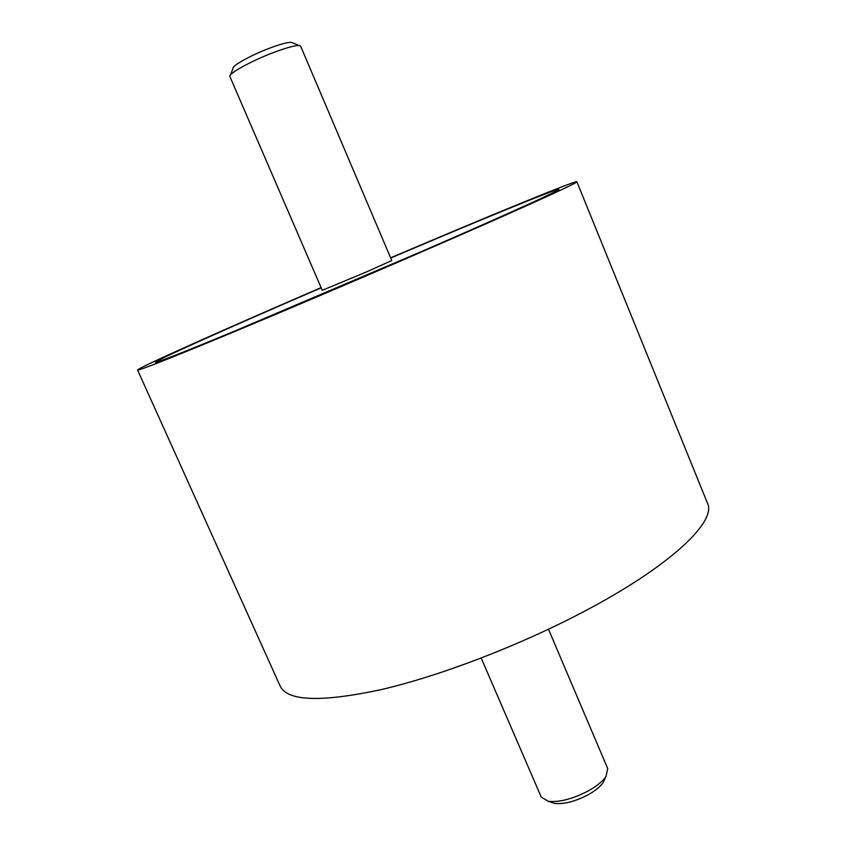 <?xml version="1.0" encoding="UTF-8"?>
<svg xmlns="http://www.w3.org/2000/svg" width="846" height="846" viewBox="0 0 846 846"><rect width="100%" height="100%" fill="white"/><g stroke="black" fill="none" stroke-linecap="round" stroke-linejoin="round"><path stroke-width="1.27" d="M321.099 287.629L304.158 294.947C215.741 333.197 137.253 368.285 137.57 370.03C138.458 370.823 167.201 359.497 223.799 336.074C279.825 312.809 359.339 278.979 427.769 249.253C521.601 208.507 579.214 182.207 576.866 181.753C575.65 180.261 486.016 217.189 390.619 257.829M576.866 181.753L707.468 503.148C717.091 521.728 669.271 567.148 581.117 613.012C516.864 646.63 438.64 676.366 380.298 689.818C320.909 702.402 287.555 701.218 280.248 686.254L137.57 370.03M421.234 251.664L234.765 331.04C182.831 352.539 156.394 362.945 155.474 362.278C155.03 360.756 226.326 328.851 307.891 293.573L321.184 287.82L307.891 293.573C226.326 328.851 155.03 360.756 155.474 362.278C156.394 362.945 182.831 352.539 234.765 331.04L421.234 251.664C507.378 214.271 561.035 189.8 558.899 189.367C561.035 189.8 507.378 214.271 421.234 251.664M390.704 258.03C477.874 220.912 558 187.939 558.899 189.367C558 187.939 477.874 220.912 390.704 258.03M273.226 52.632C251.22 60.954 228.23 73.697 229.869 76.489L322.263 290.315L366.921 271.746L391.772 260.526L300.637 46.16C298.511 44.457 289.364 46.615 273.226 52.632M230.44 75.019L232.999 68.399C231.688 65.935 250.998 55.18 269.451 48.222C283.019 43.178 290.738 41.391 292.621 42.85L299.177 45.557M481.194 658.082L541.292 797.165L548.303 801.321C559.587 802.452 573.08 798.888 588.795 790.619C596.906 786.008 602.627 781.334 605.937 776.617L607.756 768.676L548.494 629.244M604.805 779.018L603.082 782.677C600.279 786.664 595.478 790.598 588.679 794.468C575.513 801.416 564.176 804.398 554.659 803.425L550.831 802.156M554.659 803.425L548.303 801.321M603.082 782.677L605.937 776.617"/></g></svg>
